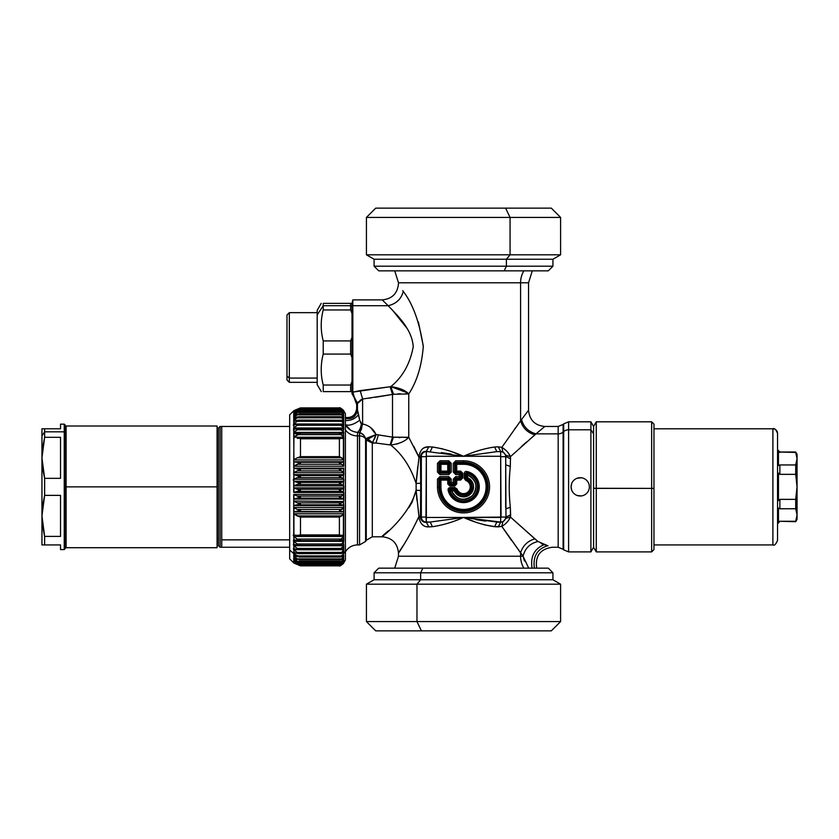 <?xml version="1.0" encoding="UTF-8"?>
<svg xmlns="http://www.w3.org/2000/svg" width="839" height="839" viewBox="0 0 839 839"><rect width="100%" height="100%" fill="white"/><g stroke="black" fill="none" stroke-linecap="round" stroke-linejoin="round"><path stroke-width="1.26" d="M454.308 490.742L451.697 490.867L454.298 490.867C458.66 497.59 464.103 498.618 470.627 493.961C475.283 487.449 474.245 482.006 467.533 477.643L467.533 475.042C476.678 480.16 478.282 487.04 472.336 495.681C463.705 501.628 456.825 500.023 451.697 490.867L451.613 490.532M451.424 490.888L449.169 489.966L450.207 488.665L455.074 488.665L456.08 489.389L455.525 490.112A8.631 8.631 0 0 0 469.62 492.954A8.631 8.631 0 0 0 466.767 478.87L466.106 474.559L467.48 473.532A13.896 13.896 0 0 1 473.343 496.688A13.896 13.896 0 0 1 450.186 490.815L451.214 489.452L454.539 489.452L455.525 490.112L454.298 490.867L454.539 489.452L451.214 489.452L451.697 490.867A12.48 12.48 0 0 0 472.336 495.681A12.48 12.48 0 0 0 467.533 475.042L467.533 477.643A10.058 10.058 0 0 1 470.627 493.961A10.058 10.058 0 0 1 454.298 490.867L454.423 490.805M467.459 477.769L466.767 478.87A8.631 8.631 0 0 1 469.62 492.954A8.631 8.631 0 0 1 455.525 490.112L455.441 490.039M455.525 490.112L456.08 489.389A7.855 7.855 0 0 0 469.064 492.409A7.855 7.855 0 0 0 466.054 479.426L465.33 478.419L467.396 477.653M467.197 474.958L466.106 474.559L466.148 477.978M466.106 477.873L465.33 478.419L465.33 473.553L466.62 472.514L467.543 474.769M451.214 489.452L450.207 488.665L451.214 489.452L450.186 490.815A13.896 13.896 0 0 0 473.343 496.688A13.896 13.896 0 0 0 467.48 473.532L466.106 474.559L465.33 473.553L466.106 474.559M467.48 473.532L466.62 472.514L465.33 473.553L465.33 478.419L466.054 479.426L466.767 478.87L466.054 479.426A7.855 7.855 0 0 1 469.064 492.409A7.855 7.855 0 0 1 456.08 489.389L455.074 488.665L454.539 489.452L455.074 487.606L457.098 489.043A6.785 6.785 0 0 0 468.309 491.654A6.785 6.785 0 0 0 465.708 480.443L464.261 478.419L464.261 473.553C464.397 471.969 465.257 471.277 466.841 471.466A15.752 15.752 0 0 1 464.628 502.561A15.752 15.752 0 0 1 448.12 490.186L450.186 490.815M466.62 472.514A14.683 14.683 0 0 1 464.554 501.502A14.683 14.683 0 0 1 449.169 489.966A14.683 14.683 0 0 0 478.157 487.899A14.683 14.683 0 0 0 466.62 472.514L466.841 471.466L466.62 472.514M465.33 473.553L464.261 473.553L465.33 473.553M465.33 478.419L464.261 478.419L465.33 478.419M466.054 479.426L465.708 480.443L466.054 479.426M456.08 489.389L457.098 489.043L456.08 489.389M450.207 487.606L455.074 487.606L455.074 488.665L450.207 488.665L450.207 487.606L449.169 489.966L448.12 490.186C447.932 488.592 448.634 487.732 450.207 487.606C448.634 487.732 447.932 488.592 448.12 490.186A15.752 15.752 0 0 0 479.226 487.973A15.752 15.752 0 0 0 466.841 471.466C465.257 471.277 464.397 471.969 464.261 473.553L464.261 478.419L465.708 480.443A6.785 6.785 0 0 1 468.309 491.654A6.785 6.785 0 0 1 457.098 489.043L455.074 487.606L450.207 487.606M460.632 471.109L456.731 471.109L456.731 464.282L463.516 464.282A22.58 22.58 0 0 1 486.096 486.861A22.58 22.58 0 0 1 463.516 509.43A22.58 22.58 0 0 1 440.936 486.861L440.936 480.076L447.764 480.076L447.764 483.977L449.903 486.117L454.602 486.117L456.731 483.977L456.731 480.076L460.632 480.076L462.771 477.936L462.771 473.248L460.632 471.109L460.632 472.179L456.731 472.179L455.661 471.109L455.661 464.282L456.731 463.212L463.516 463.212A23.649 23.649 0 0 1 487.155 486.861A23.649 23.649 0 0 1 463.516 510.5A23.649 23.649 0 0 1 439.867 486.861L439.867 480.076L440.936 479.006L447.764 479.006L448.834 480.076L448.834 483.977L449.903 485.047L449.903 486.117L447.764 483.977L448.834 483.977L447.764 483.977L447.764 480.076L448.834 480.076L447.764 480.076L447.764 479.006L447.764 480.076L440.936 480.076L440.936 479.006L440.936 480.076L439.867 480.076L440.936 480.076L440.936 486.861L439.867 486.861L440.936 486.861A22.58 22.58 0 0 0 463.516 509.43A22.58 22.58 0 0 0 486.096 486.861A22.58 22.58 0 0 0 463.516 464.282L463.516 463.212L463.516 464.282L456.731 464.282L456.731 463.212L456.731 464.282L455.661 464.282L456.731 464.282L456.731 471.109L455.661 471.109L456.731 471.109L456.731 472.179L456.731 471.109L460.632 471.109L462.771 473.248L460.632 472.179L460.632 471.109M462.771 473.248L462.771 477.936L461.702 477.936L461.702 473.248L462.771 473.248M462.771 477.936L460.632 480.076L460.632 479.006L462.771 477.936M460.632 480.076L456.731 480.076L456.731 479.006L460.632 479.006L460.632 480.076M456.731 480.076L455.661 480.076L456.731 479.006L456.731 483.977L455.661 483.977L455.661 480.076L456.731 480.076M456.731 483.977L454.602 486.117L455.661 483.977L456.731 483.977M454.602 486.117L449.903 486.117L449.903 485.047L454.602 485.047L454.602 486.117M449.903 485.047L450.879 484.072L453.626 484.072L454.602 485.047L449.903 485.047L448.834 483.977L449.809 483.002A1.395 0.902 45 0 0 450.879 484.072L449.903 485.047M449.809 483.002L448.834 483.977L448.834 480.076L449.809 479.1L449.809 483.002L449.809 479.1L448.834 480.076A1.395 0.902 45 0 0 447.764 479.006L448.739 478.031L449.809 479.1L448.739 478.031L447.764 479.006L440.936 479.006L439.961 478.031L448.739 478.031L439.961 478.031L440.936 479.006A1.395 0.902 -45 0 0 439.867 480.076L438.891 479.1L439.961 478.031L438.891 479.1L439.867 480.076L439.867 486.861L438.891 486.861L438.891 479.1L438.891 486.861L439.867 486.861A23.649 23.649 0 0 0 463.516 510.5A23.649 23.649 0 0 0 487.155 486.861A23.649 23.649 0 0 0 463.516 463.212L463.516 462.237A24.614 24.614 0 0 1 488.13 486.861A24.614 24.614 0 0 1 463.516 511.475A24.614 24.614 0 0 1 438.891 486.861A24.614 24.614 0 0 0 463.516 511.475A24.614 24.614 0 0 0 488.13 486.861A24.614 24.614 0 0 0 463.516 462.237L463.516 463.212L456.731 463.212L455.755 462.237L463.516 462.237L455.755 462.237L456.731 463.212A1.395 0.902 -45 0 0 455.661 464.282L454.686 463.306L455.755 462.237L454.686 463.306L455.661 464.282L455.661 471.109L454.686 472.084L454.686 463.306L454.686 472.084L455.661 471.109A1.395 0.902 -135 0 0 456.731 472.179L455.755 473.154L454.686 472.084L455.755 473.154L456.731 472.179L460.632 472.179L459.657 473.154L455.755 473.154L459.657 473.154L460.632 472.179L461.702 473.248L460.726 474.224A1.395 0.902 -135 0 0 459.657 473.154L460.726 474.224L459.311 474.58L459.657 473.154L459.311 474.58L455.755 474.58L455.755 473.154L455.755 474.58L453.27 472.084L454.686 472.084L453.27 472.084L453.27 463.306L454.686 463.306L453.27 463.306L455.755 460.81L455.755 462.237L455.755 460.81L463.516 460.81L463.516 462.237L463.516 460.81A26.04 26.04 0 0 1 489.557 486.861A26.04 26.04 0 0 1 463.516 512.902A26.04 26.04 0 0 1 437.476 486.861L438.891 486.861L437.476 486.861L437.476 479.1L438.891 479.1L437.476 479.1L439.961 476.604L439.961 478.031L439.961 476.604L448.739 476.604L448.739 478.031L448.739 476.604L451.235 479.1L449.809 479.1L451.235 479.1L451.235 482.645L449.809 483.002L451.235 482.645L450.879 484.072L449.809 483.002M453.626 484.072L450.879 484.072L451.235 482.645L453.27 482.645L453.626 484.072L453.27 482.645L454.686 483.002L453.626 484.072A1.395 0.902 -45 0 0 454.686 483.002L455.661 483.977L454.602 485.047L453.626 484.072M455.661 483.977L454.686 483.002L454.686 479.1L455.661 480.076L455.661 483.977M454.686 479.1L455.755 478.031L456.731 479.006A1.395 0.902 -45 0 0 455.661 480.076L454.686 479.1L453.27 479.1L455.755 476.604L459.311 476.604L461.702 477.936L460.632 479.006L456.731 479.006L455.755 478.031L459.657 478.031L460.632 479.006L459.657 478.031A1.395 0.902 -45 0 0 460.726 476.961L459.657 478.031L459.311 476.604L459.657 478.031L455.755 478.031L455.755 476.604L455.755 478.031L454.686 479.1L454.686 483.002L453.27 482.645L453.27 479.1L454.686 479.1M500.673 517.443L426.348 517.443L426.348 456.269L500.673 456.269L500.673 522.068L463.516 517.443L505.697 517.055A5.013 5.013 0 0 1 500.673 522.068L498.198 526.892L494.611 526.693C484.407 525.235 474.045 522.152 463.516 517.443L496.835 522.068L494.611 526.693L496.835 522.068L502.771 522.078L501.827 526.347L498.198 526.892L500.673 522.267L496.835 522.068L500.673 522.068L500.673 517.443M455.755 474.58L459.311 474.58L459.311 476.604L455.755 476.604L453.27 479.1L453.27 482.645L451.235 482.645L451.235 479.1L448.739 476.604L439.961 476.604L437.476 479.1L437.476 486.861A26.04 26.04 0 0 0 463.516 512.902A26.04 26.04 0 0 0 489.557 486.861A26.04 26.04 0 0 0 463.516 460.81L455.755 460.81L453.27 463.306L453.27 472.084L455.755 474.58M448.739 460.81L439.961 460.81L437.476 463.306L437.476 472.084L439.961 474.58L448.739 474.58L451.235 472.084L451.235 463.306L448.739 460.81L448.739 462.237L447.764 463.212L440.936 463.212L439.961 462.237L448.739 462.237L449.809 463.306L448.834 464.282A1.395 0.902 45 0 0 447.764 463.212L448.739 462.237L439.961 462.237L440.936 463.212A1.395 0.902 -45 0 0 439.867 464.282L439.867 471.109A1.395 0.902 -135 0 0 440.936 472.179L440.936 471.109L447.764 471.109L447.764 472.179L440.936 472.179L447.764 472.179L447.764 471.109L448.834 471.109L447.764 472.179A1.395 0.902 135 0 0 448.834 471.109L448.834 464.282L449.809 463.306L449.809 472.084L448.834 471.109L449.809 472.084L448.739 473.154L447.764 472.179L448.739 473.154L439.961 473.154L440.936 472.179L439.961 473.154L438.891 472.084L439.867 471.109L438.891 472.084L438.891 463.306L439.867 464.282L438.891 463.306L439.961 462.237L439.961 460.81L448.739 460.81L451.235 463.306L449.809 463.306L448.739 462.237L448.739 460.81M432.421 526.693C442.614 525.235 452.987 522.152 463.516 517.443C452.987 522.152 442.614 525.235 432.421 526.693L430.197 522.068L426.348 522.267C423.181 522.582 421.199 520.841 420.423 517.055L420.748 490.521L416.123 490.207C408.278 521.376 365.762 549.115 388.667 530.678C365.762 549.115 408.278 521.376 416.123 490.207L418.976 516.394L416.123 490.207L416.123 483.505L420.748 483.201L420.423 516.394L418.976 516.394L420.423 516.394L420.423 517.055L418.976 517.055L420.423 517.055C421.199 520.841 423.181 522.582 426.348 522.267L428.834 526.892L426.348 522.267L430.197 522.068L432.421 526.693L428.834 526.892C423.38 527.112 420.098 523.83 418.976 517.055L418.976 516.394C406.066 544.385 390.156 564.972 403.643 544.951C390.156 564.972 406.066 544.385 418.976 516.394L418.976 517.055C420.098 523.83 423.38 527.112 428.834 526.892L432.421 526.693C442.614 525.235 452.987 522.152 463.516 517.443C474.045 522.152 484.407 525.235 494.611 526.693L501.827 526.347L520.589 552.859L520.589 556.215L398.483 556.215L520.589 556.215A20.902 18.343 -90 0 0 523.872 568.15A20.902 18.343 90 0 1 520.589 556.215L520.589 552.859L523.075 556.215L520.589 556.215L523.075 556.215L528.685 568.15L523.075 556.215L501.827 526.347C505.749 524.081 508.633 520.988 510.469 517.076C508.633 520.988 505.749 524.081 501.827 526.347L502.771 522.078L505.959 518.429M428.834 526.892L426.401 526.703M423.37 525.413L422.363 524.648M419.185 519.142L418.986 517.443M502.645 527.584L502.121 526.798M484.26 524.815L495.356 526.735M475.661 519.603L485.718 521.124M505.969 518.324L510.469 517.076L505.969 518.324L505.697 456.668A5.013 5.013 0 0 0 500.673 451.644L500.673 456.269L500.673 451.644A5.013 5.013 0 0 1 505.697 456.668L505.697 464.858L505.697 456.668L501.061 456.668L505.697 456.668L505.969 518.324L502.771 522.078L500.673 522.068A5.013 5.013 0 0 0 505.697 517.055L501.061 517.055L500.673 456.269L426.348 456.269L426.348 451.644A5.013 5.013 0 0 0 421.335 456.668L421.335 517.055L420.423 517.055L421.335 517.055L421.335 456.668L425.96 456.668L421.335 456.668A5.013 5.013 0 0 1 426.348 451.644L425.96 517.055L421.335 517.055A5.013 5.013 0 0 0 426.348 522.068L426.348 522.068A5.013 5.013 0 0 1 421.335 517.055L425.96 517.055L426.348 522.068L430.197 522.068L426.348 522.068L426.348 517.443L463.516 517.443L430.197 522.068L463.516 517.443L474.811 521.753M777.543 433.438L777.543 540.274L777.543 433.438C775.949 429.432 774.397 427.88 772.897 428.792L653.969 428.792L772.897 428.792A4.646 4.646 0 0 1 777.543 433.448L777.543 540.264L777.543 433.448A4.646 4.646 180 0 0 772.897 428.802L772.897 544.92L772.897 428.802L653.969 428.802L653.969 488.34L651.651 488.392L653.969 488.34L653.969 424.146L651.651 421.818L651.651 488.392L596.267 488.392L596.267 551.894L596.267 488.392L593.582 488.288L593.582 433.857L590.897 429.788L593.582 433.857L593.582 488.288L651.651 488.392L651.651 421.818L596.267 421.818L596.267 488.392L596.267 421.818L593.582 426.464L593.582 433.857L593.582 426.464L590.897 421.818L590.897 429.788L568.601 429.788L568.601 421.818L568.601 429.788L590.897 429.788L590.897 551.894L590.897 421.818L568.601 421.818L563.672 423.863L563.672 431.571L563.672 423.863L563.105 424.429L563.105 432.075L563.105 424.429L558.176 426.464L558.176 433.857L558.176 426.464L544.805 426.464L536.027 433.857L544.805 426.464C534.936 425.509 529.514 420.087 528.549 410.208L521.522 419.594L528.549 410.208L528.549 282.785L520.589 282.785L520.589 420.853C522.812 428.016 527.563 432.683 534.852 434.854L536.027 433.857L558.176 433.857A6.964 6.114 180 0 0 563.105 432.075L563.672 431.571A6.964 6.114 0 0 1 568.601 429.788A6.964 6.114 180 0 0 563.672 431.571L563.105 432.075A6.964 6.114 0 0 1 558.176 433.857L536.027 433.857C528.486 431.77 523.651 427.02 521.522 419.594C523.651 427.02 528.486 431.77 536.027 433.857L510.469 456.636L510.322 466.421C508.885 480.044 508.885 493.668 510.322 507.291L510.469 517.076L537.967 541.501C529.975 543.41 525.015 548.318 523.075 556.215L524.396 560.976M653.969 488.34L653.969 549.566L651.651 551.894L651.651 488.392L651.651 551.894L596.267 551.894L593.582 547.248L593.582 488.288L593.582 547.248L590.897 551.894L568.601 551.894L568.601 429.788L568.601 551.894L563.672 549.849L563.672 431.571L563.672 549.849L563.105 549.283L563.105 432.075L563.105 549.283L558.176 547.248L558.176 433.857L558.176 547.248L552.293 547.248C540.18 549.063 534.988 556.026 536.708 568.15L536.142 568.15M571.684 490.154L571.065 486.861A9.156 9.156 0 0 1 580.221 477.706A9.156 9.156 0 0 1 589.377 486.861A9.156 9.156 0 0 1 580.221 496.006A9.156 9.156 0 0 1 571.065 486.861L571.674 483.568L571.065 486.861L571.684 490.165M577.232 495.513L581.417 495.933M581.27 477.769L577.19 478.22M354.352 398.21L356.711 404.388L357.466 403.538L357.466 409.81C356.313 416.564 352.296 419.469 345.416 418.514C352.296 419.469 356.313 416.564 357.466 409.81L356.711 408.478L356.711 404.388L354.352 397.487L356.711 404.388L356.711 408.478C355.767 415.032 352.013 418.042 345.416 417.518C352.013 418.042 355.767 415.032 356.711 408.478L359.721 420.255C353.827 424.513 349.066 425.992 345.416 424.702C348.059 429.264 352.086 431.812 357.487 432.337L357.487 435.902A13.938 12.228 0 0 1 345.416 429.788A13.938 12.228 180 0 0 357.487 435.902L357.487 432.337L359.564 432.599L359.564 435.902L357.487 435.902L359.564 435.902A6.964 6.114 0 0 1 365.605 438.954L366.171 439.814L365.605 438.954L365.605 541.438L365.605 438.954A6.964 6.114 180 0 0 359.564 435.902L359.564 544.92L359.48 432.588M447.764 464.282L447.764 471.109L440.936 471.109L440.936 464.282L447.764 464.282L440.936 464.282L440.936 463.212L447.764 463.212L447.764 464.282L447.764 463.212L448.834 464.282L447.764 464.282L448.834 464.282L448.834 471.109L447.764 471.109L447.764 464.282M472.514 491.329L467.533 496.069M467.533 498.67L466.106 499.153M472.336 478.031L467.522 475.042A12.48 12.48 0 0 1 467.533 475.042M450.165 482.918L449.169 483.757L450.165 482.918M461.702 477.936L460.726 476.961L460.726 474.224L461.702 473.248L461.702 477.936M449.809 490.71L448.834 489.735M359.564 432.599C360.896 430.984 361.819 428.089 362.333 423.915L359.837 432.662L357.487 432.337C352.086 431.812 348.059 429.264 345.416 424.702C349.066 425.992 353.827 424.513 359.721 420.255L361.441 423.611L362.333 423.915C361.819 428.089 360.896 430.984 359.564 432.599L359.837 432.662C362.521 433.49 364.441 435.483 365.605 438.65L376.05 434.55L366.276 440.035L366.276 540.274L365.605 541.438L359.564 544.92L357.487 544.92L357.487 435.902L357.487 544.92C352.223 545.098 348.195 547.416 345.416 551.894M440.936 471.109L440.936 472.179L439.867 471.109L440.936 471.109L439.867 471.109L439.867 464.282L440.936 463.212L440.936 464.282L439.867 464.282L440.936 464.282L440.936 471.109M361.672 428.551L359.837 432.662C362.521 433.49 364.441 435.483 365.605 438.65L366.171 439.814L365.605 438.65C364.441 435.483 362.521 433.49 359.837 432.662L362.605 423.999C368.856 425.289 373.334 428.802 376.05 434.55L372.589 442.625L367.996 439.185L376.05 434.55L365.605 438.65L366.276 440.035L367.996 439.185L372.589 442.625L366.37 439.972L372.306 443.086L366.276 440.035L372.306 443.086L372.306 536.792L372.306 443.086L376.05 434.55L378.358 434.875L375.956 443.034L372.359 442.877L375.956 443.034L378.358 434.885L392.505 437.14L390.104 444.932L375.956 443.034L390.104 444.932L392.505 437.14L393.418 437.255L390.712 445.037L390.104 444.932L390.712 445.037L393.418 437.255L408.761 437.287L406.789 439.007M358.977 416.616L358.568 414.581C355.117 418.829 350.733 420.8 345.416 420.486L345.416 418.514L345.416 420.486C350.733 420.8 355.117 418.829 358.568 414.581L357.466 409.81L357.466 403.538L356.711 404.388M350.608 430.166L345.416 424.702L345.416 420.486M357.487 432.337C359.417 430.785 360.739 427.88 361.441 423.611L359.721 420.255L358.62 414.854M321.295 391.624L317.184 384.661L317.184 314.887L323.225 305.711L323.225 309.948C320.55 320.267 320.55 330.597 323.225 340.917L323.225 354.079L350.629 354.079L352.023 357.666L352.023 381.462L352.023 337.33L350.629 340.917L323.225 340.917C320.55 330.597 320.55 320.267 323.225 309.948L350.629 309.948L352.023 313.534L352.023 337.33L352.023 306.938L352.831 305.711L352.831 392.107L354.352 397.487L357.571 403.213M581.396 495.933L577.211 495.503M571.065 486.861A9.156 9.156 0 0 0 580.221 496.006A9.156 9.156 0 0 0 589.377 486.861A9.156 9.156 0 0 0 580.221 477.706A9.156 9.156 0 0 0 571.065 486.861M577.211 478.209L581.364 477.779M460.726 474.224L460.726 476.961L459.311 476.604L459.311 474.58L460.726 474.224M451.235 463.306L451.235 472.084L449.809 472.084L449.809 463.306L451.235 463.306M449.809 472.084L451.235 472.084L448.739 474.58L448.739 473.154L449.809 472.084M448.739 474.58L439.961 474.58L439.961 473.154L448.739 473.154L448.739 474.58M439.961 473.154L439.961 474.58L437.476 472.084L438.891 472.084L439.961 473.154M437.476 472.084L437.476 463.306L438.891 463.306L438.891 472.084L437.476 472.084M438.891 463.306L437.476 463.306L439.961 460.81L439.961 462.237L438.891 463.306M363.277 434.759L359.879 432.672M357.886 411.582L357.466 409.81M360.99 423.296L360.55 422.678M359.837 432.662L362.605 423.999L360.455 422.51M367.943 439.217L368.657 438.891M374.519 439.091L375.903 435.095M426.348 522.267L425.048 522.246M423.685 521.879L420.863 519.131M356.711 408.478L356.711 408.478C355.767 415.032 352.013 418.042 345.416 417.518C352.044 418.032 355.799 415.001 356.69 408.415L356.69 404.398L354.352 398.242M358.326 401.986L362.584 399.018L362.605 423.999L362.605 399.018L360.172 390.607L390.104 386.769L392.505 394.424L362.605 399.018L357.466 403.538L362.605 399.018L392.505 394.424L392.505 437.14L376.05 434.55C373.334 428.802 368.856 425.289 362.605 423.999M352.023 303.361C352.023 300.593 352.023 300.593 352.023 303.361L352.831 299.88L352.831 305.711L352.023 306.938L352.023 303.361L323.225 303.361L352.023 303.361L352.023 306.938L350.629 305.711L350.629 303.361L350.629 305.711L352.023 306.938L352.023 313.534L350.629 309.948L350.629 305.711L350.629 309.948L323.225 309.948L323.225 305.711L350.629 305.711L323.225 305.711L323.225 303.361C320.55 303.361 320.55 303.361 323.225 303.361C320.55 303.361 320.55 303.361 323.225 303.361L323.225 305.711L317.184 314.887L317.184 310.336L321.211 303.361M353.471 394.949L353.062 393.596M354.352 397.738L352.023 393.722L352.023 381.462L350.629 385.049L350.629 391.624L323.225 391.624C320.55 391.624 320.55 391.624 323.225 391.624L323.225 385.049L323.225 391.624C320.55 391.624 320.55 391.624 323.225 391.624L352.023 391.624L350.629 391.624L350.629 385.049L323.225 385.049L350.629 385.049L352.023 381.462L352.023 391.624M358.41 401.881L357.466 403.538L354.016 396.501L352.831 392.107L360.204 390.607L362.605 399.018M394.739 568.15L398.483 556.215L398.483 553.058C397.518 543.179 392.096 537.757 382.217 536.792L372.306 536.792L366.276 540.274L366.276 440.035L372.306 443.086L375.956 443.034M360.665 390.555L361.357 390.481M362.532 399.039L360.162 400.245M358.148 412.652L358.568 414.581M406.768 539.813L409.065 535.901M418.598 513.458L416.123 490.207L412.106 502.246M412.085 502.288L408.761 507.805M367.996 439.185L366.276 440.035M416.175 491.339L416.983 500.61M420.423 515.754L420.738 491.927M502.414 527.238L511.433 540.285M507.06 522.225L506.127 523.179M505.697 464.858L510.322 466.421L505.697 464.858L505.665 507.333M543.284 544.396L541.249 543.557M532.073 568.15L528.685 568.15L532.073 568.15C530.269 556.635 534.296 548.811 544.144 544.668C534.296 548.811 530.269 556.635 532.073 568.15M523.075 556.215C525.015 548.318 529.975 543.41 537.967 541.501L547.741 545.728C537.18 548.947 532.744 556.425 534.412 568.15C537.453 568.15 537.453 568.15 534.412 568.15C532.744 556.425 537.18 548.947 547.741 545.728C553.803 547.72 553.803 547.72 547.741 545.728L547.804 545.749M501.827 526.347C505.749 524.081 508.633 520.988 510.469 517.076L510.636 514.894L506.011 517.055L510.647 515.115M548.014 545.811L537.967 541.501L534.852 538.858C527.563 541.04 522.812 545.707 520.589 552.859M505.697 508.864L510.322 507.291L505.697 508.864M505.969 455.388L502.771 451.644L505.969 455.388L506.011 456.668L510.636 458.818L506.011 456.668L505.969 455.388L510.469 456.636L508.172 452.787M377.77 396.899L389.831 394.907M393.554 394.288L392.505 394.424L390.104 386.769L390.806 386.643L393.554 394.288L390.806 386.643C399.144 387.733 405.132 390.156 408.761 393.921L393.554 394.288L408.761 393.921L408.761 437.287L392.505 437.14L392.505 394.424L393.554 394.288M352.831 392.107L352.831 305.711L388.205 305.711C396.365 314.478 412.274 328.982 413.218 346.78C410.061 363.811 402.584 377.099 390.806 386.643L352.831 392.107M420.748 490.521L420.423 456.668L421.335 456.668L420.423 456.668C421.199 452.871 423.181 451.13 426.348 451.445L463.516 456.269L496.835 451.644L502.771 451.644L501.827 447.365C505.749 449.631 508.633 452.724 510.469 456.636L534.852 434.854C527.563 432.683 522.812 428.016 520.589 420.853L501.827 447.365L520.589 420.853L520.589 282.785L528.549 282.785L532.293 270.85M420.601 471.392L420.748 483.201L416.123 483.505L418.976 457.318L420.423 457.318L420.591 471.256M510.322 507.291L510.636 514.894L510.322 507.291C508.885 493.668 508.885 480.044 510.322 466.421L510.469 456.636C508.633 452.724 505.749 449.631 501.827 447.365L502.771 451.644L496.835 451.644L463.516 456.269L426.348 451.445C423.181 451.13 421.199 452.871 420.423 456.668L420.423 457.318L418.976 457.318L416.123 483.505C410.628 466.977 402.154 454.151 390.712 445.037C402.154 454.151 410.628 466.977 416.123 483.505L416.123 490.207M370.618 427.565L376.04 434.518M389.254 395.012L375.085 397.308M370.869 397.917L368.824 398.2M396.648 444.093L398.305 443.579M397.959 393.858L400.402 393.774M407.439 392.82L390.806 386.643C402.584 377.099 410.061 363.811 413.218 346.78C412.274 328.982 396.365 314.478 388.205 305.711L352.831 305.711L352.831 299.88L382.217 299.88L388.205 305.711C396.239 303.802 401.262 299.051 403.265 291.448C412.819 303.749 419.49 322.113 423.276 346.538C421.723 365.804 416.889 381.598 408.761 393.921C416.889 381.598 421.723 365.804 423.276 346.538C419.49 322.113 412.819 303.749 403.265 291.448L402.793 290.64M408.603 437.297L405.185 437.518M416.123 488.046L416.123 483.767M420.549 468.602L420.496 465.488M420.58 503.557L420.423 515.419M420.423 458.555L420.433 459.95M451.372 454.109L441.314 452.588M504.816 449.4L502.414 447.711M544.144 544.668L544.962 544.91M545.717 545.13L547.531 545.665M547.741 545.728C553.803 547.72 553.803 547.72 547.741 545.728M534.852 538.858L510.469 517.076M405.185 393.816L408.708 393.921M407.114 328.448L392.17 309.769M402.961 290.934L403.265 291.448C401.262 299.051 396.239 303.802 388.205 305.711L382.217 299.88C392.096 298.915 397.518 293.503 398.483 283.624L398.483 282.785L520.589 282.785L398.483 282.785L394.739 270.85L504.155 270.85L378.735 270.85L374.089 266.204L506.389 266.204L504.155 270.85L506.389 266.204L552.932 266.204L506.389 266.204L506.389 259.241L552.932 259.241L506.389 259.241L506.389 266.204L374.089 266.204L374.089 259.241L506.389 259.241L374.089 259.241L366.423 254.815L510.06 254.815L506.389 259.241L510.06 254.815L560.599 254.815L510.06 254.815L510.06 217.427L560.599 217.427L510.06 217.427L510.06 254.815L366.423 254.815L366.423 217.427L510.06 217.427L366.423 217.427L375.715 208.135L505.602 208.135L510.06 217.427L505.602 208.135L421.419 208.135M500.673 451.445L498.198 446.82L501.827 447.365L498.198 446.82L500.673 451.445M496.835 451.644L494.611 447.019L498.198 446.82L494.611 447.019L496.835 451.644M463.516 456.269C474.045 451.571 484.407 448.487 494.611 447.019C484.407 448.487 474.045 451.571 463.516 456.269L452.221 451.969L463.516 456.269C452.987 451.571 442.614 448.477 432.421 447.019C442.614 448.487 452.987 451.571 463.516 456.269C474.045 451.571 484.407 448.477 494.611 447.019M430.197 451.644L432.421 447.019L430.197 451.644M428.834 446.82L432.421 447.019L428.834 446.82L426.348 451.445L428.834 446.82C423.38 446.6 420.098 449.882 418.976 456.668C420.098 449.882 423.38 446.6 428.834 446.82L432.421 447.019L428.834 446.82M420.423 456.668L418.976 456.668L420.423 456.668M418.976 457.318L408.761 437.287L418.976 457.318M390.712 445.037C399.144 443.904 405.164 441.314 408.761 437.287L408.761 393.921M400.193 393.774L399.437 393.795M408.551 393.921L406.506 393.848M399.249 437.654L399.846 437.664M418.388 455.965L413.711 446.243M416.217 481.502L417.78 466.526M428.11 446.809L424.146 447.837M419.133 454.895L418.986 456.259M424.513 451.571L425.121 451.455M442.761 448.896L432.945 447.051M528.14 410.753L526.63 412.757M514.737 428.844L515.398 427.921M521.459 446.505L526.504 442.048M423.265 345.825L418.388 321.945L423.265 345.983M413.218 346.601L413.228 347.21M403.255 390.125L406.412 392.065M526.682 412.694L528.549 410.208M423.265 346.14L423.286 347.262M523.872 270.85A20.902 18.343 -90 0 0 520.589 282.785A20.902 18.343 90 0 1 523.872 270.85M797.05 519.362L797.05 454.35L797.05 458.692L795.708 452.441L797.05 454.339L795.708 452.022L779.861 452.032A2.318 2.318 0 0 1 777.543 449.704A2.318 2.318 180 0 0 779.861 452.032L795.708 452.441L797.05 458.692L795.708 464.953L779.861 464.953L778.466 465.572L779.861 464.953L795.708 464.953L795.708 474.35L779.861 474.35L779.861 464.953L779.861 474.35L795.708 474.35L797.05 486.861L795.708 499.362L779.861 499.362L778.466 500.61L779.861 499.362L795.708 499.362L797.05 486.861L797.05 515.02L795.708 508.759L795.708 499.362L795.708 508.759L779.861 508.759L779.861 499.362L779.861 508.759L795.708 508.759L797.05 515.02L795.708 521.271L779.861 521.271L778.466 521.889L779.861 521.271L795.708 521.271L797.05 515.02L797.05 519.372L795.708 521.701L779.861 521.271L777.543 524.018M778.466 451.822L779.861 452.441L778.466 451.822L778.466 465.572L778.466 451.822M778.466 473.112L779.861 474.35L778.466 473.112L778.466 500.61L778.466 473.112M778.466 508.14L779.861 508.759L778.466 508.14L778.466 521.889L778.466 508.14M778.466 465.572L779.861 464.953M778.466 521.889L779.861 521.271M778.466 500.61L779.861 499.362M795.708 464.953L797.05 458.692L797.05 486.861L795.708 474.35L795.708 464.953M777.543 540.274L777.543 540.264C775.949 544.28 774.397 545.832 772.897 544.92L653.969 544.92M323.225 354.079C320.55 364.399 320.55 374.729 323.225 385.049C320.55 374.729 320.55 364.399 323.225 354.079L323.225 340.917L350.629 340.917L352.023 337.33L352.023 357.666L350.629 354.079L350.629 340.917L350.629 354.079L323.225 354.079M317.184 314.887L317.184 382.332L289.319 382.332L289.319 378.074L286.99 376.029L286.99 314.982L289.319 312.653L289.319 382.332L286.99 380.015L286.99 376.029L289.319 378.074L317.184 378.074L289.319 378.074L289.319 312.653L317.184 312.653M286.99 318.956L286.99 376.029M534.412 568.15L422.866 568.15L420.643 572.796L374.089 572.796L420.643 572.796L422.866 568.15L548.297 568.15L552.932 572.796L420.643 572.796L552.932 572.796L552.932 579.759L420.643 579.759L420.643 572.796L420.643 579.759L374.089 579.759L420.643 579.759L416.973 584.185L366.423 584.185L416.973 584.185L420.643 579.759L552.932 579.759L560.599 584.185L416.973 584.185L560.599 584.185L560.599 621.573L416.973 621.573L416.973 584.185L416.973 621.573L366.423 621.573L416.973 621.573L421.419 630.865L375.715 630.865L366.423 621.573L366.423 584.185L374.089 579.759L374.089 572.796L378.735 568.15L422.866 568.15M421.419 630.865L416.973 621.573L560.599 621.573L551.307 630.865L421.419 630.865L505.602 630.865M505.602 208.135L551.307 208.135L560.599 217.427L560.599 254.815L552.932 259.241L552.932 266.204L548.297 270.85L504.155 270.85M41.95 435.902L41.95 544.92L44.635 544.92L44.635 536.404L41.95 515.901L41.95 428.792L41.95 457.832L41.95 435.902L44.635 431.823L44.635 428.792L41.95 428.792L60.534 428.792L60.534 424.146L64.246 424.146L64.246 431.823L44.635 431.823L41.95 435.902M42.642 447.533L44.635 437.308L41.95 457.821L44.635 437.308L60.534 437.308L44.635 437.308L44.635 431.823L44.635 437.308M42.642 468.11L44.572 478.115M42.642 505.602L44.635 495.377L41.95 515.891L44.635 495.377L60.534 495.377L60.534 536.404L44.635 536.404L60.534 536.404L60.534 495.377L44.635 495.377L44.635 478.335L41.95 457.832L44.635 478.335L44.635 495.377M42.642 526.179L44.572 536.184M60.534 428.792L41.95 428.792L44.635 428.792L44.635 431.823L64.246 431.823L64.246 549.566L64.246 424.146L65.18 425.079L65.18 432.641L64.246 431.823L65.18 432.641L65.18 548.643L64.246 549.566L60.534 549.566L60.534 544.92L41.95 544.92L41.95 515.901L44.635 536.404L44.635 544.92L60.534 544.92M60.534 478.335L44.635 478.335L60.534 478.335L60.534 437.308L60.534 478.335M44.635 544.92L41.95 544.92M66.103 545.623L65.18 545.623L65.18 432.641M218.476 545.623L220.101 547.248L218.476 545.623L218.476 428.089L220.101 426.464L218.476 428.089L218.476 538.428L217.081 538.428L218.476 538.428L218.476 545.623L217.081 545.623M220.101 426.464L220.101 547.248L221.727 547.248L220.101 547.248L220.101 426.464L221.727 426.464L220.101 426.464M221.727 426.464L221.727 547.248L221.727 539.855L289.675 539.855L221.727 539.855L221.727 426.464L289.675 426.464M66.103 538.428L65.18 538.428L66.103 538.428M341.651 433.165L297.226 433.165L300.488 433.501L293.923 433.732L293.923 436.993L300.488 433.501L297.226 434.654L341.651 434.654L343.749 437.224L293.713 437.224L343.749 437.224L343.749 438.734L341.651 438.346L343.403 438.64L343.403 459.373L339.386 456.636L339.386 438.787L341.651 438.346L300.488 438.787L300.488 456.636L297.226 457.8L300.488 456.636L339.386 456.636L300.488 456.636L300.488 438.787L339.386 438.787L339.386 456.636L341.651 457.8L297.226 457.8L293.923 459.73L293.713 432.389L343.749 432.389L343.749 433.784L341.651 433.165L343.403 433.627L343.403 436.563L339.386 433.501L341.651 433.165L339.386 433.501L341.651 434.654L297.226 434.654L293.933 436.983M339.386 483.411L343.403 481.534L343.403 485.498L343.403 481.534L343.403 485.498L339.386 483.411L341.651 484.449L297.226 484.449L300.488 483.411L297.226 482.425L341.651 482.425L339.438 483.39M300.488 490.301L293.923 492.399L293.923 487.973L300.488 490.301L297.226 489.263L341.651 489.263L339.386 490.301L341.651 491.287L297.226 491.287L300.393 490.333M339.386 490.301L343.403 488.214L343.403 492.189L339.428 490.28M297.226 564.427L341.651 564.427L339.386 565.15L300.488 565.15L297.226 564.427L300.488 565.15L339.386 565.15L339.386 565.832L339.386 565.15L341.651 564.427L343.403 562.56L343.403 563.504L343.403 562.56L341.651 564.427L297.226 564.427L293.923 562.13L297.226 564.427M300.488 563.955L297.226 563.158L341.651 563.158L339.879 563.986L299.785 563.986L297.226 563.588L300.488 563.955L297.226 563.158L293.923 560.788L297.226 563.158L341.651 563.158L343.403 561.228L341.651 563.588L339.386 563.955L341.651 563.588L343.749 561.91M300.488 562.172L297.226 561.301L341.651 561.301L340.078 562.224L299.502 562.224L297.226 561.91L300.488 562.172L297.226 561.301L293.923 558.879L297.226 561.301L341.651 561.301L343.403 559.34L343.403 560.536L341.651 561.91L339.386 562.172L341.651 561.91L343.749 560.053L343.403 561.228L341.651 563.158L339.386 563.955M339.386 559.812L341.651 559.655L339.386 559.812L341.651 558.879L297.226 558.879L293.923 556.425L293.713 558.648L294.751 558.648L293.713 558.648L293.713 560.567L294.395 560.567L293.713 560.567L293.713 561.91L297.226 563.588L293.923 561.752L293.713 560.053L297.226 561.91L293.923 560.211L293.713 557.977L293.713 558.648L293.713 557.977L297.226 559.655L293.923 558.124L293.923 556.425L297.226 558.879L300.488 559.812L297.226 558.879L341.651 558.879L339.386 559.812L340.277 559.907L299.229 559.907M299.229 413.805L340.277 413.805L339.386 413.9L341.651 414.833L343.403 416.826L343.749 415.064L341.651 412.421L343.403 414.382L343.749 413.155L341.651 410.565L343.403 412.484L343.749 411.802L339.386 407.89L343.403 411.152L343.403 410.208L343.749 412.148L341.651 410.124L339.386 409.757L341.651 410.124L343.403 411.624L343.749 413.669L341.651 411.802L339.386 411.54L341.651 411.802L343.403 413.187L343.749 415.745L341.651 414.057L339.386 413.9L341.651 414.057L343.403 415.305L343.749 417.528L342.91 417.528L343.749 417.528L343.749 418.357L343.749 417.528L343.749 418.357L341.651 416.868L339.386 416.805L341.651 416.868L343.403 417.979L343.749 420.507L342.427 420.507L343.749 420.507L343.749 421.503L341.651 420.213L343.403 421.168L343.403 423.307L341.651 421.304L339.386 420.255L341.651 420.213L339.386 420.255L341.651 421.304L297.226 421.304L293.923 423.768L293.923 421.388L297.226 420.213L300.488 420.255L297.226 420.213L293.713 421.503L293.713 420.507L293.713 421.503L293.713 420.507L296.041 420.507L293.713 420.507L293.923 418.231L297.226 416.868L300.488 416.805L297.226 416.868L293.713 418.357L293.713 417.528L295.255 417.528L293.713 417.528L293.923 415.599L297.226 414.057L300.488 413.9L297.226 414.057L293.713 415.745L293.713 415.064L294.751 415.064L293.713 415.064L293.923 413.501L297.226 411.802L340.078 411.488L341.651 412.421L297.226 412.421L300.488 411.54L297.226 411.802L293.713 413.669L294.395 413.155L293.713 413.155L293.923 411.97L297.226 410.124L299.785 409.726L339.879 409.736L341.651 410.565L297.226 410.565L300.488 409.757L297.226 410.124L293.713 412.148L293.923 410.607L293.923 411.582L297.226 409.285L300.488 408.562L300.488 407.89L300.488 408.562L339.386 408.562L300.488 408.562L297.226 409.285L293.713 411.802L293.933 412.914M293.367 425.237L293.713 423.999L293.713 425.132L297.226 424.062L300.488 424.209L297.226 424.062L293.923 425.037L293.713 427.974L297.226 425.3L300.488 424.209L297.226 425.3L341.651 425.3L343.403 427.282L339.386 424.209L341.651 425.3L297.226 425.3L293.923 427.733L293.713 423.999L297.226 421.304L300.488 420.255L297.226 421.304L341.651 421.304L343.749 423.999L341.358 423.999L343.749 423.999L343.749 425.132L341.651 424.062L339.386 424.209L343.403 424.859L343.749 427.974L293.713 427.974L293.713 429.243L293.713 427.974L343.749 427.974L343.749 429.243L341.651 428.393L343.403 429.023L343.403 431.707L339.386 428.635L341.651 428.393L339.386 428.635L341.651 429.757L297.226 429.757L293.923 432.158L293.923 429.169L300.488 428.635L297.226 428.393L293.43 429.306M289.675 423.674L289.675 558.858L293.923 563.105L293.923 562.13L293.923 563.105L300.488 565.832L300.488 565.15L300.488 565.832L339.386 565.832C339.48 566.44 340.823 565.675 343.403 563.504L345.416 560.022L345.416 422.646M343.759 479.247L343.749 481.219L293.713 481.219L343.749 481.219L341.651 482.425L297.226 482.425L293.923 481.324L300.488 483.411L293.923 485.739L293.713 479.247L297.226 477.632L293.923 479.1L293.923 474.717L300.488 476.552L297.226 477.632L300.488 476.552L297.226 475.619L341.651 475.619L339.386 476.552L341.651 477.632L297.268 477.622M343.759 487.837L341.651 489.263L297.226 489.263L293.713 487.847L293.702 485.875L297.31 484.439M295.863 555.166L295.359 554.799A9.292 8.149 180 0 1 293.923 553.771L293.713 556.194L295.255 556.194L293.713 556.194L293.713 555.355L297.226 556.844L293.923 555.481L293.923 553.771A9.292 8.149 0 0 0 295.359 554.799L300.488 556.907L298.946 557.033L300.488 556.907L297.226 555.911L341.651 555.911L339.386 556.907L340.466 557.044L343.749 555.355L343.403 558.407L341.651 559.655L343.749 557.977L343.403 559.34L341.651 561.301L339.386 562.172M293.189 535.198L293.713 534.978L293.713 536.488L293.702 534.978L297.226 535.376L293.923 535.009L293.923 513.982L300.488 517.076L300.488 534.936L297.226 535.376L339.386 534.936L300.488 534.936L300.488 517.076L339.386 517.076L339.386 534.936L341.651 535.376L339.386 534.936L339.386 517.076L300.488 517.076L297.226 515.912L341.651 515.912L339.386 517.076L343.403 514.338L343.403 535.083L341.651 535.376L343.833 534.967M341.651 558.879L343.403 556.886L341.651 558.879M293.713 556.194L293.713 555.355M342.91 556.194L343.749 556.194L342.91 556.194M343.749 557.977L343.193 558.648L343.749 558.648L343.403 554.118L345.416 551.066L345.416 543.934M295.359 418.913L293.923 420.276L297.226 417.812L300.488 416.805L297.226 417.812L293.713 420.507L293.713 423.999L297.667 423.999L293.713 423.999M343.833 438.755L343.403 431.707L343.749 432.389L293.713 432.389L297.226 429.757L300.488 428.635L297.226 429.757L341.651 429.757L343.403 431.707L343.749 421.503M343.759 459.919L343.403 465.708L341.651 464.261L297.226 464.261L300.488 463.107L297.226 462.32L341.651 462.32L339.386 463.107L341.651 464.261L339.386 463.107L343.403 461.922L297.226 462.32L300.488 463.107L293.923 466.054L293.923 461.828L297.226 462.32L293.713 461.775L343.749 461.775L293.713 461.775L293.713 459.919L343.749 459.919L293.713 459.919L297.226 457.8L341.651 457.8L343.749 459.919L343.749 438.734M343.759 468.131L341.651 468.907L297.226 468.907L293.923 468.204L293.713 472.682L297.226 470.889L293.923 472.525L293.923 468.204L300.488 469.767L297.226 470.889L341.651 470.889L343.403 472.21L339.386 469.767L341.651 468.907L339.386 469.767L341.651 470.889L297.226 470.889L300.488 469.767L297.226 468.907L341.651 468.907L343.403 468.33L343.749 472.682L293.713 472.682L293.713 474.633L293.713 472.682L343.749 472.682L343.749 474.633L293.713 474.633L343.749 474.633L341.651 475.619L343.403 474.884L343.403 478.828L339.386 476.552L341.651 475.619L297.226 475.619L293.923 474.717L293.713 479.247L343.749 479.247L293.713 479.247L293.199 479.971M343.759 485.865L343.749 487.847L293.713 487.847L343.749 487.847L343.749 485.865L293.713 485.865L343.749 485.865M343.759 492.503L343.403 498.827L341.651 498.093L297.226 498.093L300.488 497.17L297.226 496.08L341.651 496.08L339.386 497.17L341.651 498.093L339.386 497.17L343.403 494.884L341.651 496.08L297.226 496.08L300.488 497.17L293.923 498.995L293.923 494.611L297.226 496.08L293.702 494.454M343.759 505.581L343.403 511.79L297.226 511.391L300.488 510.605L297.226 509.462L341.651 509.462L339.386 510.605L341.651 511.391L339.386 510.605L343.403 508.004L341.651 509.462L297.226 509.462L300.488 510.605L293.923 511.884L293.923 507.668L297.226 509.462L293.713 507.49L343.749 507.49L293.713 507.49L293.702 505.592L343.749 505.581L293.713 505.581L293.923 501.198L297.226 502.834L341.651 502.834L339.386 503.945L341.651 504.816L297.226 504.816L300.488 503.945L297.226 502.834L300.488 503.945L293.923 505.518L297.226 504.816L341.651 504.816L339.386 503.945L343.403 501.502L343.403 505.382L341.651 504.816L343.749 505.581L343.403 501.502L341.651 502.834L297.226 502.834L293.713 501.04L343.403 501.502L293.713 501.04L293.713 499.09L343.749 499.09L343.749 501.04L343.749 499.09L293.713 499.09L297.226 498.093L341.651 498.093L343.749 499.09L343.749 494.475L293.713 494.475L343.749 494.475L343.749 492.503L293.713 492.503L343.749 492.503M293.713 494.475L293.702 511.937L343.749 511.937L343.749 513.793L341.651 515.912L297.226 515.912L293.713 513.793L343.749 513.793L293.713 513.793L293.713 511.937L297.226 511.391L343.749 511.937L293.713 511.937L293.713 536.488L343.749 536.488L343.403 540.085L339.386 540.211L343.875 539.896M293.377 548.486L293.713 549.713L297.667 549.713L293.713 549.713L297.226 552.408L300.488 553.457L297.226 552.408L293.923 549.954L293.713 552.219L297.226 553.499L300.488 553.457L297.226 553.499L293.923 552.324L293.713 548.58L297.226 549.65L300.488 549.514L297.226 549.65L293.923 548.675L293.692 544.469L297.226 545.329L300.488 545.077L293.923 544.542L293.702 539.917M293.43 544.417L293.713 545.749L343.749 545.749L293.713 545.749L297.226 548.412L300.488 549.514L297.226 548.412L293.923 545.979L293.692 548.57M293.713 552.219L293.923 553.436L293.713 552.219M343.749 558.648L343.749 561.574M297.226 545.329L341.651 545.329L339.386 545.077L343.403 544.689L343.749 539.928L343.749 541.323L293.713 541.323L343.749 541.323L341.651 543.955L339.386 545.077L341.651 543.955L297.226 543.955L293.923 541.554L297.226 543.955L300.488 545.077L297.226 543.955L341.651 543.955L343.403 542.004L343.403 546.441L339.386 549.514L341.651 548.412L297.226 548.412L341.651 548.412L343.403 546.441L343.749 549.713L341.358 549.713L343.749 549.713L341.651 552.408L297.226 552.408L341.651 552.408L339.386 553.457L341.651 553.499L339.386 553.457L341.651 552.408L343.403 550.415L343.403 552.544L341.651 553.499L343.749 552.219L343.749 553.205L342.427 553.205L343.749 553.205L343.749 552.219L343.749 553.205M298.674 553.646L341.651 553.499M339.386 549.514L341.651 549.65L339.386 549.514M298.411 549.744L340.844 549.744L343.403 548.853L341.651 549.65M340.33 545.329L299.145 545.329M297.226 540.557L293.923 539.98L300.488 540.211L297.226 539.058L341.651 539.058L339.386 540.211L343.403 537.159L341.651 539.058L297.226 539.058L300.488 540.211L297.887 540.589L341.651 540.557M340.697 540.557L298.611 540.557M297.226 535.376L341.651 535.376M341.064 535.376L298.086 535.376M298.086 438.346L341.064 438.346M341.651 438.346L297.226 438.346M298.611 433.165L340.697 433.165M341.651 428.393L297.226 428.393M299.145 428.393L340.33 428.393M341.651 424.062L298.411 423.968M341.651 420.213L298.674 420.077M339.386 416.805L341.651 417.812L297.226 417.812L341.651 417.812L339.386 416.805M343.749 420.507L341.651 417.812L343.403 419.815L343.749 418.357L341.651 414.833L297.226 414.833L300.488 413.9L297.226 414.833L293.923 417.287L297.226 414.833L341.651 414.833L339.386 413.9M341.651 409.285L297.226 409.285L341.651 409.285M293.923 536.719L297.226 539.058L293.713 536.488L293.923 539.98L293.923 536.719M293.713 429.243L293.713 433.784L297.226 433.165M300.488 411.54L297.226 412.421L293.923 414.833L297.226 412.421L341.651 412.421L339.386 411.54M300.488 409.757L297.226 410.565L293.923 412.924L297.226 410.565L341.651 410.565L339.386 409.757M289.675 550.048L293.923 553.771L289.675 550.048L289.675 414.854L293.923 410.607L300.488 407.89L339.386 407.89C339.48 407.272 340.823 408.048 343.403 410.208L345.416 413.69L345.416 551.066L343.403 554.118L343.403 555.743L341.651 556.844L339.386 556.907L342.847 554.799A4.646 4.08 0 0 0 343.403 554.118L341.651 555.911L297.226 555.911L293.923 553.436M293.923 436.993L293.713 466.222L297.226 464.261L341.651 464.261L343.749 466.222L293.713 466.222L293.713 468.131L343.749 468.131L293.923 468.204L293.713 466.222L343.77 466.243M343.749 552.219L343.749 544.469L341.651 545.329M343.749 555.355L343.749 556.194M293.503 539.896L293.713 544.469M343.749 539.928L343.749 534.978L343.749 536.488L293.713 536.488M293.713 479.247L293.713 492.503L297.226 491.287L341.651 491.287L343.403 492.189L343.749 487.847M297.226 484.449L341.651 484.449L343.403 485.498L343.749 479.247M297.226 477.632L341.651 477.632L343.403 478.828L343.749 468.131M293.713 418.357L293.923 420.276M293.713 415.745L293.713 417.528M293.713 413.669L293.713 415.064M296.041 553.205L293.713 553.205L296.041 553.205M343.749 534.978L343.749 505.581M343.749 466.222L343.749 459.919M342.847 554.799L343.403 554.118A4.646 4.08 180 0 1 342.847 554.799M217.081 426.002L217.081 486.861L66.103 486.861L66.103 426.002L217.081 426.002M66.103 427.859L66.103 486.861L217.081 486.861L217.081 547.71L66.103 547.71L66.103 486.861L66.103 545.853M217.081 545.853L217.081 427.859M217.081 435.284L217.081 538.428M797.05 454.339L795.708 452.022L779.861 452.022L777.543 449.694M289.675 547.248L221.727 547.248M65.18 428.089L66.103 428.089M217.081 428.089L218.476 428.089M298.946 416.679L340.466 416.679M340.466 557.033L298.946 557.033"/></g></svg>
